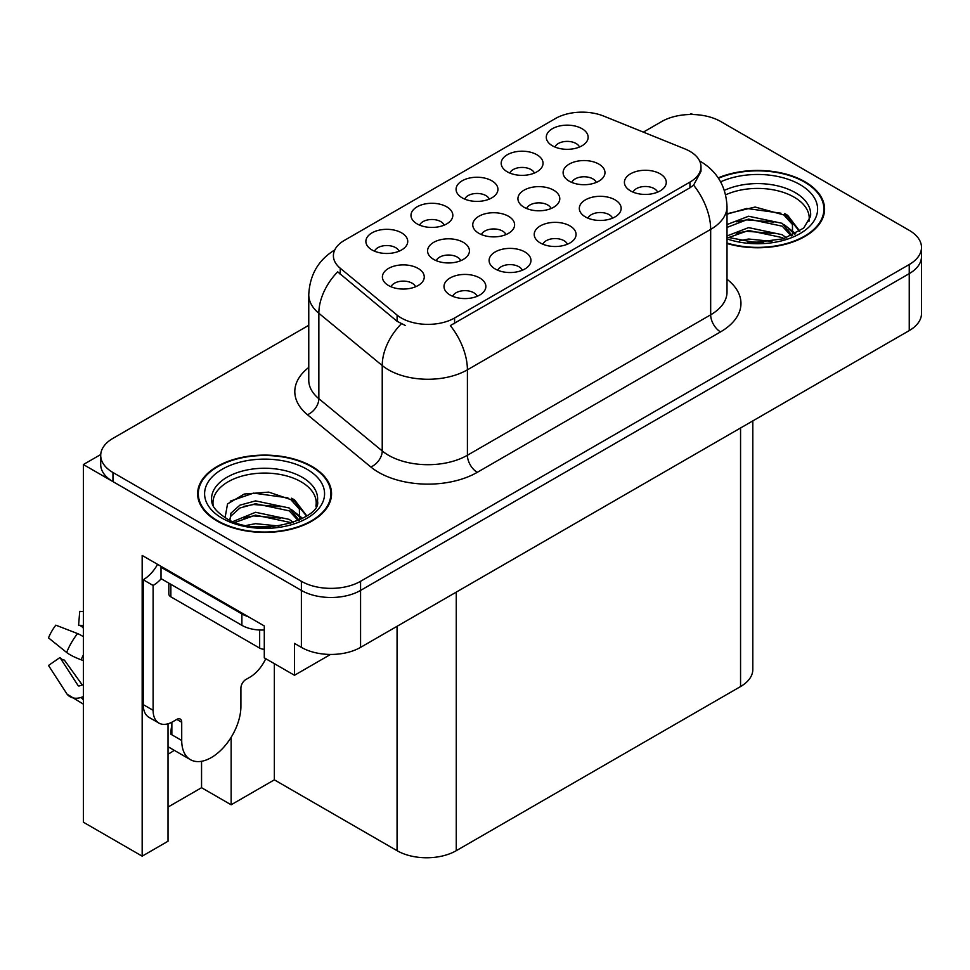 <?xml version="1.0" encoding="UTF-8"?>
<svg xmlns="http://www.w3.org/2000/svg" width="970" height="970" viewBox="0 0 970 970"><rect width="100%" height="100%" fill="white"/><g stroke="black" fill="none" stroke-linecap="round" stroke-linejoin="round"><path stroke-width="1.45" d="M460.75 260.688A12.561 7.251 0 0 0 457.379 257.147A12.561 7.251 0 0 0 445.012 255.316A12.561 7.251 0 0 0 436.257 260.688M463.296 242.342A20.928 12.076 0 0 0 436.488 240.996A20.928 12.076 0 0 0 429.552 256.007A20.928 12.076 0 0 0 433.711 259.426A20.928 12.076 0 0 0 467.455 256.007A20.928 12.076 0 0 0 463.296 242.342M579.466 147.04A12.561 7.251 0 0 0 576.095 143.511A12.561 7.251 0 0 0 563.728 141.668A12.561 7.251 0 0 0 554.961 147.04M582.012 128.695A20.928 12.076 0 0 0 555.192 127.349A20.928 12.076 0 0 0 548.268 142.372A20.928 12.076 0 0 0 552.415 145.791A20.928 12.076 0 0 0 586.159 142.372A20.928 12.076 0 0 0 582.012 128.695M415.572 286.768A12.561 7.251 0 0 0 412.201 283.24A12.561 7.251 0 0 0 399.834 281.397A12.561 7.251 0 0 0 391.08 286.768M418.118 268.423A20.928 12.076 0 0 0 391.31 267.077A20.928 12.076 0 0 0 384.375 282.1A20.928 12.076 0 0 0 388.521 285.519A20.928 12.076 0 0 0 422.277 282.1A20.928 12.076 0 0 0 418.118 268.423M657.587 192.145A12.561 7.251 0 0 0 654.216 188.617A12.561 7.251 0 0 0 641.849 186.773A12.561 7.251 0 0 0 633.095 192.145M660.134 173.812A20.928 12.076 0 0 0 633.325 172.454A20.928 12.076 0 0 0 626.39 187.477A20.928 12.076 0 0 0 630.548 190.896A20.928 12.076 0 0 0 664.292 187.477A20.928 12.076 0 0 0 660.134 173.812M399.058 251.194A12.561 7.251 0 0 0 395.687 247.665A12.561 7.251 0 0 0 383.32 245.822A12.561 7.251 0 0 0 374.565 251.194M401.604 232.861A20.928 12.076 0 0 0 374.796 231.503A20.928 12.076 0 0 0 367.86 246.525A20.928 12.076 0 0 0 372.007 249.945A20.928 12.076 0 0 0 405.763 246.525A20.928 12.076 0 0 0 401.604 232.861M551.105 208.514A12.561 7.251 0 0 0 547.747 204.985A12.561 7.251 0 0 0 535.367 203.142A12.561 7.251 0 0 0 526.613 208.514M553.664 190.181A20.928 12.076 0 0 0 526.843 188.823A20.928 12.076 0 0 0 519.908 203.845A20.928 12.076 0 0 0 524.067 207.265A20.928 12.076 0 0 0 557.811 203.845A20.928 12.076 0 0 0 553.664 190.181M567.389 244.222A12.561 7.251 0 0 0 564.019 240.693A12.561 7.251 0 0 0 551.651 238.85A12.561 7.251 0 0 0 542.897 244.222M569.936 225.889A20.928 12.076 0 0 0 543.127 224.543A20.928 12.076 0 0 0 536.192 239.554A20.928 12.076 0 0 0 540.338 242.973A20.928 12.076 0 0 0 574.094 239.554A20.928 12.076 0 0 0 569.936 225.889M596.295 182.433A12.561 7.251 0 0 0 592.925 178.904A12.561 7.251 0 0 0 580.557 177.061A12.561 7.251 0 0 0 571.791 182.433M598.842 164.088A20.928 12.076 0 0 0 572.021 162.742A20.928 12.076 0 0 0 565.098 177.765A20.928 12.076 0 0 0 569.245 181.172A20.928 12.076 0 0 0 602.988 177.765A20.928 12.076 0 0 0 598.842 164.088M444.163 225.161A12.561 7.251 0 0 0 440.792 221.621A12.561 7.251 0 0 0 428.425 219.79A12.561 7.251 0 0 0 419.658 225.161M446.709 206.816A20.928 12.076 0 0 0 419.889 205.47A20.928 12.076 0 0 0 412.965 220.481A20.928 12.076 0 0 0 417.112 223.9A20.928 12.076 0 0 0 450.856 220.481A20.928 12.076 0 0 0 446.709 206.816M522.284 270.266A12.561 7.251 0 0 0 518.914 266.738A12.561 7.251 0 0 0 506.546 264.895A12.561 7.251 0 0 0 497.792 270.266M524.831 251.921A20.928 12.076 0 0 0 498.022 250.575A20.928 12.076 0 0 0 491.087 265.598A20.928 12.076 0 0 0 495.246 269.005A20.928 12.076 0 0 0 528.989 265.598A20.928 12.076 0 0 0 524.831 251.921M612.494 218.189A12.561 7.251 0 0 0 609.124 214.649A12.561 7.251 0 0 0 596.744 212.818A12.561 7.251 0 0 0 587.99 218.189M615.041 199.844A20.928 12.076 0 0 0 588.22 198.498A20.928 12.076 0 0 0 581.297 213.509A20.928 12.076 0 0 0 585.443 216.928A20.928 12.076 0 0 0 619.187 213.509A20.928 12.076 0 0 0 615.041 199.844M477.179 296.299A12.561 7.251 0 0 0 473.821 292.77A12.561 7.251 0 0 0 461.441 290.939A12.561 7.251 0 0 0 452.687 296.299M479.738 277.966A20.928 12.076 0 0 0 452.917 276.62A20.928 12.076 0 0 0 445.982 291.63A20.928 12.076 0 0 0 450.141 295.05A20.928 12.076 0 0 0 483.884 291.63A20.928 12.076 0 0 0 479.738 277.966M505.928 234.594A12.561 7.251 0 0 0 502.557 231.066A12.561 7.251 0 0 0 490.189 229.235A12.561 7.251 0 0 0 481.435 234.594M508.474 216.262A20.928 12.076 0 0 0 481.666 214.916A20.928 12.076 0 0 0 474.73 229.926A20.928 12.076 0 0 0 478.889 233.346A20.928 12.076 0 0 0 512.633 229.926A20.928 12.076 0 0 0 508.474 216.262M534.361 173.072A12.561 7.251 0 0 0 530.99 169.544A12.561 7.251 0 0 0 518.623 167.713A12.561 7.251 0 0 0 509.868 173.072M536.907 154.739A20.928 12.076 0 0 0 510.099 153.393A20.928 12.076 0 0 0 503.163 168.404A20.928 12.076 0 0 0 507.31 171.823A20.928 12.076 0 0 0 541.066 168.404A20.928 12.076 0 0 0 536.907 154.739M489.256 199.117A12.561 7.251 0 0 0 485.885 195.588A12.561 7.251 0 0 0 473.518 193.745A12.561 7.251 0 0 0 464.763 199.117M491.814 180.784A20.928 12.076 0 0 0 464.994 179.426A20.928 12.076 0 0 0 458.058 194.449A20.928 12.076 0 0 0 462.217 197.868A20.928 12.076 0 0 0 495.961 194.449A20.928 12.076 0 0 0 491.814 180.784M689.949 151.356A37.672 21.752 0 0 0 684.917 148.919L603.692 116.085A37.672 21.752 0 0 0 555.458 118.522L344.435 240.354A37.672 21.752 0 0 0 333.401 255.728A37.672 21.752 0 0 0 340.215 268.205L397.094 315.092A37.672 21.752 0 0 0 454.578 318.002L689.949 182.105A37.672 21.752 0 0 0 700.983 166.731A37.672 21.752 0 0 0 689.949 151.356M100.734 454.518L83.371 464.545L301.379 590.415A41.855 24.165 0 0 0 360.573 590.415L909.242 273.637A41.855 24.165 0 0 0 921.5 256.553A41.855 24.165 0 0 1 909.242 273.637L360.573 590.415A41.855 24.165 0 0 1 301.379 590.415L112.969 481.629A41.855 24.165 0 0 1 100.71 464.545L100.71 455.427A41.855 24.165 0 0 0 112.969 472.511L301.379 581.297A41.855 24.165 0 0 0 360.573 581.297L909.242 264.519A41.855 24.165 0 0 0 921.5 247.435A41.855 24.165 0 0 0 909.242 230.351L720.831 121.577A41.855 24.165 0 0 0 661.637 121.577L643.365 132.126M692.81 114.508L691.234 113.599L689.646 114.508M168.016 723.79L168.016 841.232L142.166 856.158L142.166 555.446L264.289 625.953L264.289 657.842L294.48 675.265L294.48 643.377L301.379 647.366A41.855 24.165 0 0 0 360.573 647.366L909.242 330.588A41.855 24.165 0 0 0 921.5 313.504L921.5 247.435M330.552 654.435L294.48 675.265M142.166 856.158L83.371 822.208L83.371 464.545M752.817 420.907L752.817 669.47A41.855 24.165 180 0 1 740.559 686.554L456.252 850.69A41.855 24.165 180 0 1 397.07 850.69L274.352 779.844L274.352 663.65M274.352 779.844L231.139 804.785L231.139 737.321M168.016 807.064L201.554 787.701L231.139 804.785M168.016 754.139A44.644 25.778 120 0 0 174.212 750.307M201.554 787.701L201.554 761.292M727.015 243.494A66.966 38.667 0 0 0 824.585 209.108A66.966 38.667 0 0 0 804.967 181.766A66.966 38.667 0 0 0 718.2 177.862M311.94 466.424A66.966 38.667 0 0 0 238.959 458.046A66.966 38.667 0 0 0 197.625 493.766A66.966 38.667 0 0 0 217.231 521.096A66.966 38.667 0 0 0 290.212 529.474A66.966 38.667 0 0 0 331.546 493.766A66.966 38.667 0 0 0 311.94 466.424M198.316 497.307A66.966 38.667 0 0 0 198.086 498.313M700.983 166.731L700.983 171.35L693.598 185.137L689.949 187.792L450.335 325.58A48.827 28.191 60 0 1 467.407 369.825A55.799 32.216 180 0 1 388.485 369.825A55.799 32.216 180 0 1 382.228 365.532L318.851 313.274A55.799 32.216 180 0 1 308.763 294.795L308.763 380.228A55.799 32.216 0 0 0 318.851 398.706L382.228 450.953A55.799 32.216 0 0 0 388.485 455.257A55.799 32.216 0 0 0 467.407 455.257L710.67 314.813A55.799 32.216 0 0 0 727.015 292.031L727.015 206.598A55.799 32.216 180 0 1 710.67 229.381A48.827 28.191 -120 0 0 693.598 185.137M405.545 325.58L397.094 321.3L337.681 271.842A48.827 32.653 129.5 0 0 318.851 313.274L318.851 398.706A13.956 9.336 -50.5 0 1 307.429 414.711A69.755 40.267 180 0 1 308.763 367.448M308.763 325.302L112.969 438.343A41.855 24.165 0 0 0 100.71 455.427M331.085 498.313A66.966 38.667 0 0 0 330.855 497.307M824.124 213.667A66.966 38.667 0 0 0 823.894 212.66M725.633 194.825A51.616 29.803 180 0 1 794.127 197.152A51.616 29.803 180 0 1 808.931 221.451M792.599 235.31L792.429 224.482L783.845 214.94L755.145 207.034L727.015 213.788M718.467 178.25A66.263 38.254 180 0 1 804.482 182.057A66.263 38.254 180 0 1 823.894 209.108A66.263 38.254 180 0 1 727.015 243.046M739.589 240.742L748.597 239.02L771.987 241.372M747.785 241.954L763.693 242.27M727.015 235.94L748.597 227.623L782.281 234.74L786.343 237.868M728.324 237.662L748.597 230.472L782.281 237.589L783.869 238.681M727.015 224.555L748.597 216.237L782.281 223.342L792.066 235.564M727.015 227.404L748.597 219.087L782.281 226.192L791.217 235.952M727.015 214.176L746.645 208.465L780.911 213.194M784.015 214.649L787.628 216.71L799.535 231.381M736.46 221.827L746.645 219.863L773.89 222.094M788.331 228.556L794.866 234.182M736.46 233.224L746.645 231.248L773.89 233.479M751.41 242.257L760.274 242.427M784.645 213.558L787.628 215.279L799.801 231.2M784.33 224.785L795.679 233.746M181.717 722.262L176.795 719.413A6.972 4.025 -60 0 1 180.274 719.073A6.972 4.025 -60 0 1 181.717 722.262L181.717 740.486A41.855 24.165 120 0 0 190.387 759.643A41.855 24.165 120 0 0 211.314 757.57A41.855 24.165 120 0 0 240.912 706.318L240.912 688.094A6.972 4.025 -60 0 1 245.846 679.546L249.787 677.266A27.9 16.114 -60 0 0 265.744 658.678M171.86 733.647L170.865 734.217L171.86 734.787L171.86 722.238M170.865 734.217A41.855 24.165 -60 0 1 171.86 724.905M83.371 684.771A15.35 12.198 -37.9 0 0 81.141 685.341L79.407 685.923A1.394 1.103 142.1 0 1 78.085 685.572L59.958 657.527A19.145 11.046 120 0 0 64.335 660.061L82.317 685.002M83.371 627.82L82.971 627.784A19.145 11.046 120 0 0 78.594 625.25L83.371 625.492M59.958 657.527L48.5 665.468L66.627 693.501A15.35 12.198 -37.9 0 0 67.112 694.193A15.35 12.198 -37.9 0 0 81.153 697.406L82.886 696.824A1.394 1.103 142.1 0 1 83.371 696.751M83.371 636.72A15.35 2.861 37.7 0 0 77.527 633.568L55.836 625.165A32.083 18.527 120 0 0 48.5 637.872L66.627 652.458A15.35 2.861 -157.7 0 0 81.153 659.794L83.371 660.619M83.371 611.549L79.734 611.367L78.594 625.25M176.795 719.413L172.842 721.692A27.9 16.114 -60 0 1 158.898 723.074L149.028 717.376A27.9 16.114 -60 0 1 143.245 704.608L143.245 579.757A27.9 16.114 120 0 0 157.589 564.346M161.238 578.75A27.9 16.114 -60 0 1 153.114 585.456L143.245 579.757M158.898 723.074A27.9 16.114 -60 0 1 153.114 710.307L153.114 585.456M248.211 616.665A27.9 16.114 180 0 1 241.894 613.937L161.008 567.232A27.9 16.114 0 0 0 161.844 566.807M241.894 613.937L241.894 625.323A27.9 16.114 0 0 0 264.289 629.966M161.008 567.232L161.008 578.629L241.894 625.323M213.267 506.097A51.616 29.803 180 0 1 242.27 476.003A51.616 29.803 180 0 1 301.088 481.799A51.616 29.803 180 0 1 315.905 506.11M299.572 519.968L299.39 509.141L290.806 499.599L268.763 492.117L244.258 494.033L227.526 503.951L225.101 517.58M311.443 466.703A66.263 38.254 180 0 1 330.855 493.766A66.263 38.254 180 0 1 289.945 529.111A66.263 38.254 180 0 1 217.729 520.817A66.263 38.254 180 0 1 198.316 493.766A66.263 38.254 180 0 1 239.226 458.41A66.263 38.254 180 0 1 311.443 466.703M246.562 525.388L255.559 523.667L278.96 526.031M254.746 526.613L270.654 526.928M233.103 521.484L255.559 512.281L289.242 519.386L293.304 522.515M235.286 522.309L255.559 515.131L289.242 522.236L290.83 523.327M229.951 520.126L230.896 513.227L239.929 505.152L255.559 500.884L289.242 508.001L299.027 520.211M229.817 519.411L230.896 516.076L239.929 508.001L255.559 503.733L289.242 510.85L298.178 520.599M168.828 583.14L168.828 594.004A6.972 4.025 0 0 0 170.865 596.841L259.657 648.105A6.972 4.025 0 0 0 264.289 649.282M230.229 501.15L253.606 493.124L287.884 497.852M290.976 499.308L294.589 501.357L306.496 516.028M243.434 506.486L253.606 504.509L280.851 506.74M295.292 513.203L301.828 518.841M243.434 517.871L253.606 515.894L280.851 518.138M258.372 526.916L267.247 527.074M291.606 498.216L294.589 499.938L306.762 515.846M291.291 509.432L302.64 518.392M909.242 330.588L909.242 264.519M360.573 647.366L360.573 581.297M301.379 647.366L301.379 581.297M456.252 850.69L456.252 592.124M740.559 686.554L740.559 427.976M397.07 850.69L397.07 626.293M340.215 268.205L340.215 274.413M397.094 315.092L397.094 321.3M454.578 318.002L454.578 323.677M689.949 182.105L689.949 187.792M477.264 472.341A13.956 8.051 60 0 1 467.407 455.257L467.407 369.825L710.67 229.381L710.67 314.813A13.956 8.051 60 0 0 720.528 331.898L477.264 472.341A69.755 40.267 180 0 1 378.627 472.341A69.755 40.267 180 0 1 370.807 466.97L307.429 414.711M401.253 323.895A48.827 32.653 129.5 0 0 382.228 365.532L382.228 450.953A13.956 9.336 -50.5 0 1 370.807 466.97M727.015 279.263A69.755 40.267 180 0 1 720.528 331.898M112.969 472.511L112.969 481.629M724.372 190.362A53.047 30.628 180 0 1 795.133 192.569A53.047 30.628 180 0 1 810.532 216.431L803.742 228.047L783.518 238.778L754.805 242.427L727.015 237.177M720.637 181.839A59.982 34.629 180 0 1 800.044 184.615A59.982 34.629 180 0 1 804.991 230.351A59.982 34.629 180 0 1 727.015 238.899M794.09 197.189A54.405 31.416 180 0 1 795.085 197.722M181.717 740.486L171.86 734.787M77.527 633.568A47.724 27.548 120 0 0 66.627 652.458M81.153 697.406A43.723 25.244 120 0 0 83.371 699.734M83.371 654.883A43.723 25.244 120 0 0 81.153 659.794M83.371 659.285A42.316 24.432 120 0 0 82.886 660.424M153.114 710.307L143.245 704.608M211.678 501.078A53.047 30.628 180 0 1 242.536 471.02A53.047 30.628 180 0 1 302.094 477.228A53.047 30.628 180 0 1 317.493 501.078C322.343 518.999 256.492 539.199 225.658 517.907C210.684 507.989 212.163 502.217 211.678 501.078M307.005 469.274A59.982 34.629 180 0 1 307.005 518.247A59.982 34.629 180 0 1 222.166 518.247A59.982 34.629 180 0 1 222.166 469.274A59.982 34.629 180 0 1 307.005 469.274M301.064 481.847A54.405 31.416 180 0 1 302.046 482.369M259.657 648.105L259.657 630.003M170.865 596.841L170.865 584.316M727.015 206.598C726.069 186.531 717.242 171.496 700.558 161.469L699.625 160.947M335.22 249.654C318.524 259.681 309.709 274.728 308.763 294.795M823.894 209.108L823.894 214.673M190.387 759.643L168.016 746.718M83.371 704.159L67.112 694.193M330.855 493.766L330.855 499.332M198.316 493.766L198.316 499.332"/></g></svg>
